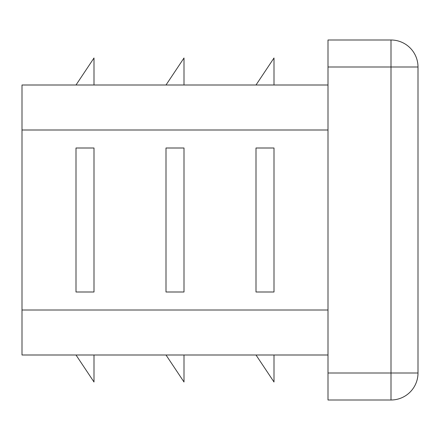 <?xml version="1.0" encoding="UTF-8"?>
<svg xmlns="http://www.w3.org/2000/svg" width="440" height="440" viewBox="0 0 440 440"><rect width="100%" height="100%" fill="white"/><g stroke="black" fill="none" stroke-linecap="round" stroke-linejoin="round"><path stroke-width="0.66" d="M166.001 148L166.001 292L184.003 292L184.003 148L166.001 148M327.998 85.003L22 85.003L22 354.998L327.998 354.998M255.998 148L255.998 292L273.999 292L273.999 148L255.998 148M75.999 148L75.999 292L94.001 292L94.001 148L75.999 148M391 40.002L391 67.001L418 67.001A27 27 0 0 0 391 40.002L327.998 40.002L327.998 399.999L391 399.999A27 27 0 0 0 418 372.999L391 372.999L391 399.999M418 67.001L418 372.999M166.001 354.998L184.003 382.002L184.003 354.998M75.999 354.998L94.001 382.002L94.001 354.998M255.998 85.003L273.999 57.998L273.999 85.003M166.001 85.003L184.003 57.998L184.003 85.003M75.999 85.003L94.001 57.998L94.001 85.003M255.998 354.998L273.999 382.002L273.999 354.998M327.998 129.998L22 129.998M327.998 310.002L22 310.002M327.998 67.001L391 67.001L391 372.999L327.998 372.999"/></g></svg>
